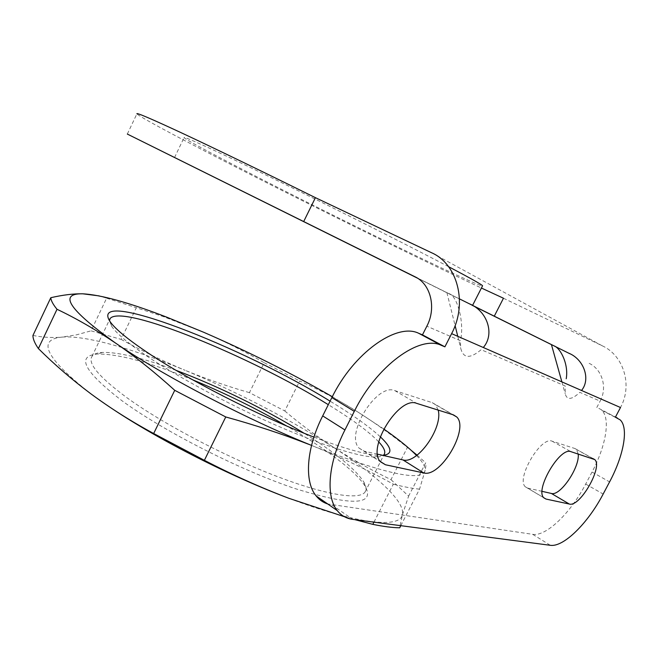 <?xml version="1.0" encoding="UTF-8"?>
<svg xmlns="http://www.w3.org/2000/svg" width="659" height="659" viewBox="0 0 659 659"><rect width="100%" height="100%" fill="white"/><g stroke="black" fill="none" stroke-linecap="round" stroke-linejoin="round"><path stroke-width="0.49" stroke-dasharray="3.29 2.47" d="M459.471 298.881L448.672 293.51C457.585 295.504 464.636 323.363 460.443 340.719L426.851 326.197M589.138 363.323C602.186 369.394 607.623 387.55 600.143 401.125L579.846 392.352C571.781 399.873 566.897 400.334 565.2 393.728L565.274 386.05L481.169 349.682C469.925 359.073 463.096 358.504 460.666 347.985L460.443 340.719M615.382 417.213L601.741 410.285C610.72 418.424 605.934 446.019 592.029 472.025L585.678 484.06C570.776 512.809 546.237 536.714 532.703 534.334L327.704 503.962M542.126 491.359L527.579 488.072L525.338 486.803C515.75 478.854 540.907 435.945 552.077 441.176L574.953 448.532L576.477 449.471L578.19 453.944M377.574 454.183L364.122 451.143L359.048 448.079C344.731 434.314 376.923 382.681 394.79 390.606L432.205 402.641L435.55 404.758L438.169 410.096M596.782 407.526L600.143 401.125M417.444 278.139L472.19 305.306M569.697 353.677L551.443 344.624M554.293 346.016L551.435 344.591M417.336 278.073L471.762 305.059M471.589 304.96L416.62 277.645M503.468 298.23L602.128 345.736C623.595 355.358 632.871 385.161 620.49 407.517M127.327 134.065L136.907 113.818C139.683 117.467 202.988 150.606 274.399 186.629C346.42 222.94 427.872 262.908 481.424 288.041M448.565 266.673C410.104 246.4 337.202 209.702 277.736 180.747C218.137 151.718 182.765 135.614 184.067 137.607C187.453 142.319 326.946 213.03 413.761 254.72C451.901 273.081 480.452 286.195 482.487 285.957M390.985 479.645L408.613 496.145L402.328 515.009C405.895 501.977 376.281 475.081 333.981 447.642C351.593 459.043 370.589 469.71 390.985 479.645L407.419 447.42C391.026 434.372 374.609 422.641 358.191 412.237L353.339 409.223C335.398 398.316 317.523 388.901 299.713 380.968L284.779 410.961L249.431 392.649L264.218 362.722C245.123 351.692 224.95 341.543 203.697 332.276L163.185 316.534L136.314 307.72L121.091 339.377L91.033 330.834L106.626 298.181L99.212 295.907M354.756 519.63L344.426 516.722M289.095 498.377C357.779 524.416 399.708 528.304 402.328 515.009L399.708 527.801M32.95 335.447C42.761 337.4 52.481 337.952 62.127 337.103C36.36 339.459 45.908 358.339 90.769 393.736L113.018 409.272M284.779 410.961C299.886 423.795 316.287 436.019 333.981 447.642C288.815 418.687 239.209 392.921 185.146 370.325C206.547 379.09 227.981 386.528 249.431 392.649M121.091 339.377C142.435 351.132 163.786 361.453 185.146 370.325C133.958 349.13 85.662 335.093 62.127 337.103L76.625 334.813L91.033 330.834M192.634 379.806C150.186 362.442 118.513 353.85 97.623 354.031C75.793 355.811 83.858 371.338 121.824 400.623C163.317 431.118 239.802 470.032 295.018 488.574C351.231 505.955 374.757 505.445 365.588 487.059C357.178 472.091 325.595 448.466 286.525 425.92M373.941 522.15L393.324 484.192C368.908 470.617 342.795 458.162 314.986 446.81C385.169 473.945 421.851 481.91 425.039 470.724C425.945 466.588 426.167 463.952 425.698 462.807L408.613 496.145M400.796 525.676L419.544 489.135L425.039 470.724C425.681 467.116 422.864 462.05 416.57 455.526M311.542 445.41L314.986 446.81M106.626 298.181L136.314 307.72M264.218 362.722L299.713 380.968M383.703 428.968L358.134 412.188L332.309 396.718M407.419 447.42L411.488 450.583M417.089 455.138L425.698 462.807M419.544 489.135C412.633 488.517 403.893 486.869 393.324 484.192M313.939 437.09C345.522 449.043 367.557 455.163 380.045 455.443L382.879 455.385M380.268 436.777C369.254 426.628 352.524 414.75 330.085 401.158M176.142 370.383C143.234 358.051 118.653 352.063 102.384 352.408C97.046 352.722 93.562 354.089 91.939 356.503C87.598 363.438 99.155 377.096 126.61 397.492C161.982 423.185 223.006 455.517 274.02 475.287C325.142 495.131 359.46 500.379 365.02 492.059C366.651 489.653 366.305 486.383 363.966 482.256C355.572 469.142 335.579 452.774 303.972 433.169M109.476 320.744L111.791 326.469C116.519 333.479 128.159 343.306 146.702 355.942C178.087 377.187 228.409 404.313 274.704 424.668C321.032 445.039 358.85 456.852 374.872 457.066C378.925 457.115 381.726 456.547 383.291 455.353M378.703 441.859C368.892 431.653 352.095 419.264 328.314 404.684M448.672 293.51L415.038 276.796M598.833 408.382L615.465 417.048M592.029 472.025L609.591 481.894M585.678 484.06L603.158 494.052M532.703 534.334L550.298 545.298M331.864 504.909L352.713 519.366M527.579 488.072L543.749 497.71M574.953 448.532L593.24 458.656M552.077 441.176L570.908 451.662M364.122 451.143L380.177 461.399M432.205 402.641L453.474 414.89M394.79 390.606L416.686 403.366M602.128 345.736L431.653 252.784M601.741 410.285L620.193 419.898M576.477 449.471L592.869 458.54M435.55 404.758L452.7 414.643M525.338 486.803L543.856 497.833M359.048 448.079L380.465 461.761M174.553 157.517L184.067 137.607M561.88 381.874L565.2 393.728M446.893 292.629L455.114 325.653M457.766 336.329L460.666 347.985M166.48 317.053L163.185 316.526M102.384 352.408L97.623 354.031M363.966 482.256L365.588 487.059M365.02 492.059L384.073 454.586M91.939 356.503L109.641 319.533M374.872 457.066L380.045 455.443M111.791 326.469L109.855 321.32"/><path stroke-width="0.99" d="M417.444 278.139L127.327 134.065L415.038 276.796C430.689 283.98 436.62 307.753 426.851 326.197L422.46 334.863L444.907 346.832L441.233 345.316C419.816 334.681 376.594 365.827 354.303 411.373L344.937 429.956C328.141 462.849 325.571 496.416 337.26 510.593C341.247 515.61 346.395 518.526 352.713 519.366L550.298 545.298C563.56 547.44 588.05 523.081 603.158 494.052L609.591 481.894C623.678 455.633 628.859 427.913 620.193 419.898L615.382 417.213L620.49 407.517L451.621 333.643L444.907 346.832M561.88 381.874L551.435 344.591L553.988 345.851C560.677 348.092 568.824 364.691 566.213 378.76M483.302 347.499C495.148 333.989 487.166 310.9 469.447 303.832L459.471 298.881M581.526 390.466C591.065 378.958 583.643 359.114 568.668 353.15L554.293 346.016M327.704 503.962C323.124 502.504 319.261 499.819 316.122 495.914C304.112 481.597 306.221 448.285 322.696 415.895L331.872 397.583C353.694 352.722 396.875 322.44 418.72 333.297L422.46 334.863M569.327 504.044L546.039 499.069L543.856 497.833C534.556 490.032 560.01 446.596 570.908 451.662L594.731 459.57C603.265 466.654 579.953 507.463 569.327 504.044L551.377 493.451L542.126 491.359M578.19 453.944C580.027 467.149 560.241 496.425 551.377 493.451M423.704 472.94L385.433 464.76L380.465 461.761C366.503 448.153 399.14 395.664 416.686 403.366L453.474 414.89L456.736 416.966C469.48 428.828 440.533 477.923 423.704 472.94L402.97 459.924L377.574 454.183M438.169 410.096C443.194 427.666 417.435 464.364 402.97 459.924M472.19 305.306L551.443 344.624M568.668 353.15L569.697 353.677M416.62 277.645L174.553 157.517L417.336 278.073M303.692 221.556L315.43 197.675L431.653 252.784C457.519 264.012 467.874 303.148 451.621 333.643M315.43 197.675C263.32 171.908 214.883 148.489 183.07 133.604C151.586 118.941 136.199 112.343 136.907 113.818M481.424 288.041L503.468 298.23L494.275 316.18M482.487 285.957L482.569 285.792C482.05 284.729 470.715 278.353 448.565 266.673M400.796 525.676L399.708 527.801C392.55 527.702 383.587 526.549 372.813 524.358L354.756 519.63M344.426 516.722L289.095 498.377C261.088 487.742 232.849 475.057 204.381 460.32L225.757 416.966C254.926 424.997 282.513 434.092 308.527 444.24M99.212 295.907L82.721 293.799C73.528 293.634 62.885 294.935 50.801 297.703L32.95 335.447C32.909 338.932 34.729 343.306 38.395 348.578C54.318 364.427 71.773 379.485 90.769 393.736C110.012 407.979 130.976 421.241 153.671 433.523L204.381 460.32M113.018 409.272C160.219 440.706 231.4 476.77 289.095 498.377M286.525 425.92C256.302 408.547 225.007 393.176 192.634 379.806M38.395 348.578L57.02 309.285C76.049 318.313 95.448 329.5 115.218 342.837C134.757 356.222 154.593 372.055 174.734 390.317L153.671 433.523M372.813 524.358L373.941 522.15M225.757 416.966L174.734 390.317M332.309 396.718C291.36 373.216 248.484 351.733 203.697 332.276L166.48 317.053C128.983 302.58 101.058 294.828 82.721 293.799C58.181 293.362 69.014 309.705 115.218 342.837C160.944 374.427 244.654 418.358 311.542 445.41M411.488 450.583L417.089 455.138M416.57 455.526C409.099 447.848 398.143 438.993 383.703 428.968M330.085 401.158C243.163 347.128 88.092 286.319 109.855 321.32C114.666 328.396 126.594 338.397 145.647 351.321C186.102 378.859 260.091 416.645 313.939 437.09M382.879 455.385C393.044 454.133 392.171 447.931 380.268 436.777M57.02 309.285C53.091 304.524 51.015 300.661 50.801 297.703M303.972 433.169C266.302 409.807 217.948 386.042 176.142 370.383M383.291 455.353L384.073 454.586C385.91 451.917 384.115 447.675 378.703 441.859M328.314 404.684C252.372 357.359 121.841 303.354 110.102 318.585L109.476 320.744M553.988 345.851L469.447 303.832M418.72 333.297L441.233 345.316M331.872 397.583L354.303 411.373M322.696 415.895L344.937 429.956M615.465 417.048L617.376 418.037M543.749 497.71L546.039 499.069M380.177 461.399L385.433 464.76M592.869 458.54L594.731 459.57M452.7 414.643L456.736 416.966M316.122 495.914L337.26 510.593M472.577 305.389L482.569 285.792M455.114 325.653L457.766 336.329M109.641 319.533L110.102 318.585"/></g></svg>
